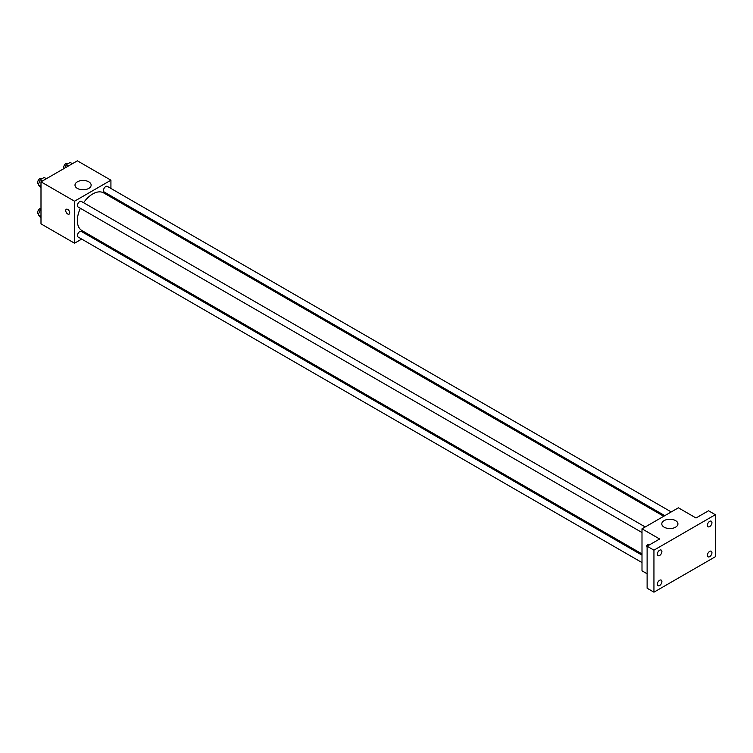 <?xml version="1.0" encoding="UTF-8"?>
<svg xmlns="http://www.w3.org/2000/svg" width="753" height="753" viewBox="0 0 753 753"><rect width="100%" height="100%" fill="white"/><g stroke="black" fill="none" stroke-linecap="round" stroke-linejoin="round"><path stroke-width="1.13" d="M81.691 239.087L74.538 243.219L40.991 223.848L40.991 181.831L77.38 160.822L110.926 180.193L110.926 188.448M89.183 234.767L88.129 235.378M80.373 208.28A21.743 12.556 120 0 0 77.361 220.582A21.743 12.556 120 0 0 81.861 230.531L641.998 553.926M663.741 516.266L103.603 192.872A21.743 12.556 120 0 0 83.592 202.708M110.926 195.884L110.926 197.107M74.538 243.219L74.538 201.202L110.926 180.193M671.234 511.946L107.35 186.386A3.219 1.854 120 0 0 104.874 187.252A3.219 1.854 120 0 0 103.472 190.481A3.219 1.854 120 0 0 104.14 191.959L664.805 515.654M641.998 555.149L81.333 231.453A3.219 1.854 120 0 0 78.858 232.31A3.219 1.854 120 0 0 77.455 235.548A3.219 1.854 120 0 0 78.114 237.026L641.998 562.576M641.998 532.531L78.114 206.981A3.219 1.854 -60 0 1 78.114 203.263A3.219 1.854 -60 0 1 81.333 201.409L645.217 526.959M74.538 201.202L40.991 181.831M77.361 188.41A8.067 4.659 180 0 1 74.999 185.116A8.067 4.659 180 0 1 83.065 180.456A8.067 4.659 180 0 1 91.141 185.116A8.067 4.659 180 0 1 86.153 189.417A8.067 4.659 180 0 1 77.361 188.41M69.709 212.854A2.814 1.628 60 0 1 69.125 214.144A2.814 1.628 60 0 1 66.311 212.515A2.814 1.628 60 0 1 66.311 209.268A2.814 1.628 60 0 1 68.476 210.021A2.814 1.628 60 0 1 69.709 212.854M69.125 214.144A2.814 1.628 60 0 1 66.311 212.515A2.814 1.628 60 0 1 66.311 209.268M647.119 573.795L641.998 570.84L641.998 528.822L678.387 507.814L696.017 517.989L708.526 510.769L715.35 514.704L715.35 556.721L653.943 592.178L647.119 588.234L647.119 546.217L659.628 538.997L641.998 528.822M653.943 592.178L653.943 550.161L647.119 546.217M653.943 550.161L715.35 514.704M664.155 527.185A8.067 4.659 180 0 1 661.793 523.9A8.067 4.659 180 0 1 669.859 519.241A8.067 4.659 180 0 1 677.926 523.9A8.067 4.659 180 0 1 672.947 528.201A8.067 4.659 180 0 1 664.155 527.185M647.42 544.767A2.814 1.628 60 0 0 647.119 547.393A2.814 1.628 60 0 1 647.42 544.767A2.814 1.628 60 0 1 649.086 545.078M709.665 526.601A3.219 1.854 -60 0 1 708.055 526.761A3.219 1.854 -60 0 1 707.566 524.182A3.219 1.854 -60 0 1 709.665 521.349A3.219 1.854 -60 0 1 711.274 521.189A3.219 1.854 -60 0 1 711.764 523.768A3.219 1.854 -60 0 1 709.665 526.601M659.628 555.488A3.219 1.854 -60 0 1 658.018 555.648A3.219 1.854 -60 0 1 657.529 553.069A3.219 1.854 -60 0 1 659.628 550.236A3.219 1.854 -60 0 1 661.238 550.076A3.219 1.854 -60 0 1 661.727 552.655A3.219 1.854 -60 0 1 659.628 555.488M659.628 585.533A3.219 1.854 -60 0 1 658.018 585.693A3.219 1.854 -60 0 1 657.529 583.114A3.219 1.854 -60 0 1 659.628 580.281A3.219 1.854 -60 0 1 661.238 580.121A3.219 1.854 -60 0 1 661.727 582.7A3.219 1.854 -60 0 1 659.628 585.533M709.665 556.646A3.219 1.854 -60 0 1 708.055 556.806A3.219 1.854 -60 0 1 707.566 554.227A3.219 1.854 -60 0 1 709.665 551.394A3.219 1.854 -60 0 1 711.274 551.234A3.219 1.854 -60 0 1 711.764 553.813A3.219 1.854 -60 0 1 709.665 556.646M40.991 188.043L38.262 184.805L40.229 179.722L44.173 177.454L46.375 178.725M40.991 186.377L38.262 184.805M42.432 181.002L40.229 179.722M42.008 178.696L41.528 178.433A3.219 1.854 120 0 0 39.052 179.289A3.219 1.854 120 0 0 37.65 182.527A3.219 1.854 120 0 0 38.318 183.996L38.525 184.118M64.974 167.985L66.245 164.7L70.189 162.432L72.392 163.702M68.457 165.98L66.245 164.7M68.024 163.683L67.554 163.41A3.219 1.854 120 0 0 65.069 164.267A3.219 1.854 120 0 0 63.666 167.505A3.219 1.854 120 0 0 63.939 168.587M40.991 218.088L38.262 214.85L40.229 209.767L40.991 209.325M40.991 216.422L38.262 214.85M40.991 210.209L40.229 209.767M40.991 208.327A3.219 1.854 120 0 0 37.65 212.572A3.219 1.854 120 0 0 38.318 214.04L38.525 214.163"/></g></svg>
